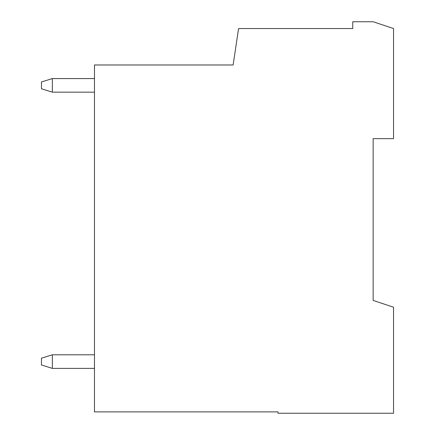 <?xml version="1.0" encoding="UTF-8"?>
<svg xmlns="http://www.w3.org/2000/svg" width="435" height="435" viewBox="0 0 435 435"><rect width="100%" height="100%" fill="white"/><g stroke="black" fill="none" stroke-linecap="round" stroke-linejoin="round"><path stroke-width="0.65" d="M393.539 307.219L393.539 413.25L277.992 413.25L393.539 413.25L393.539 307.219L373.148 300.422L393.539 307.219M393.539 28.547L393.539 138.656L393.539 28.547L373.148 21.75L393.539 28.547M277.992 411.891L277.992 413.25L277.992 411.891L94.477 411.891L277.992 411.891M373.148 300.422L373.148 138.656L393.539 138.656L373.148 138.656L373.148 300.422M373.148 21.75L352.758 21.75L352.758 28.547L238.57 28.547L233.133 64.978L94.477 64.978L94.477 411.891L94.477 64.978L233.133 64.978L238.57 28.547L352.758 28.547L352.758 21.75L373.148 21.75M94.477 354.797L52.336 354.797L52.336 368.391L94.477 368.391L52.336 368.391L41.461 364.992L41.461 358.195L52.336 354.797L94.477 354.797M41.461 364.992L52.336 368.391L52.336 354.797L41.461 358.195L41.461 364.992M52.336 78.572L94.477 78.572L52.336 78.572L52.336 92.166L94.477 92.166L52.336 92.166L41.461 88.767L41.461 81.97L41.461 88.767L52.336 92.166L52.336 78.572L41.461 81.97L52.336 78.572"/></g></svg>
